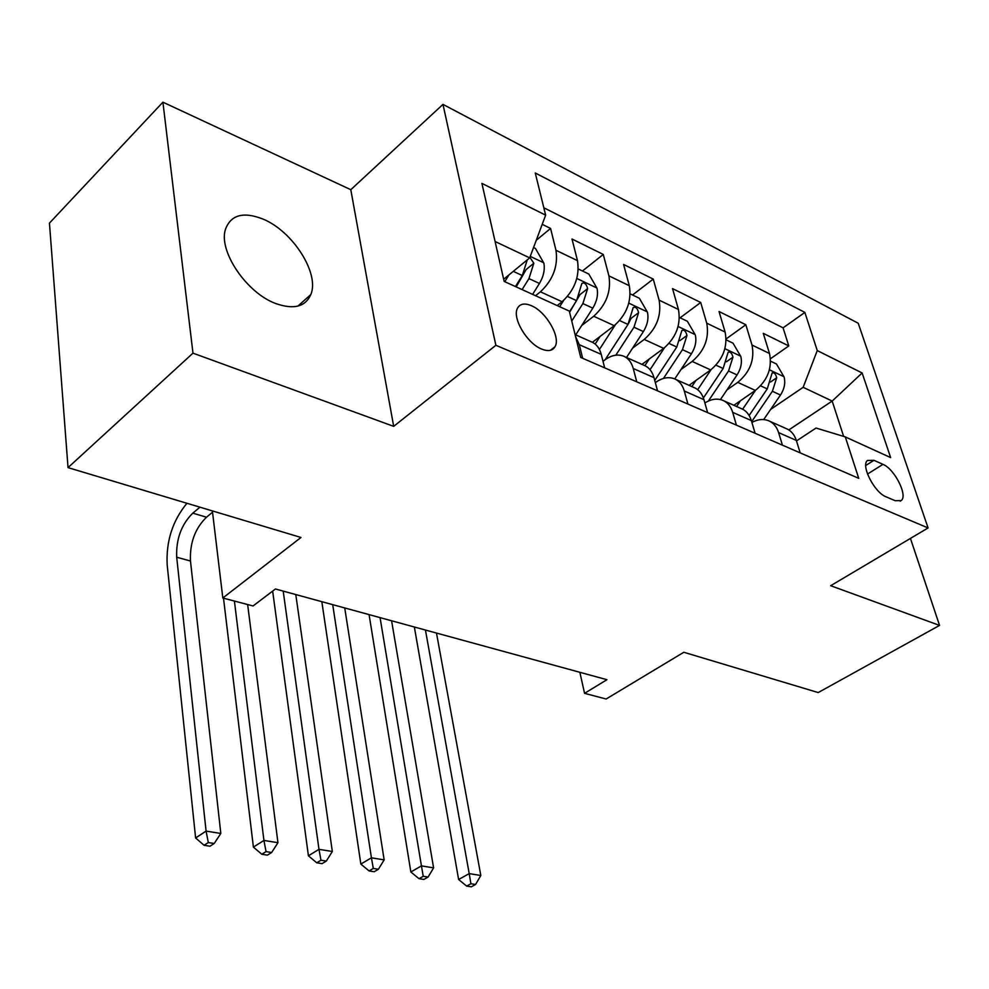 <?xml version="1.0" encoding="UTF-8"?>
<svg xmlns="http://www.w3.org/2000/svg" width="989" height="989" viewBox="0 0 989 989"><rect width="100%" height="100%" fill="white"/><g stroke="black" fill="none" stroke-linecap="round" stroke-linejoin="round"><path stroke-width="1.48" d="M275.597 303.475C293.597 309.854 305.341 306.887 310.818 294.561C319.818 273.644 292.88 231.241 263 219.076C243.331 211.374 230.808 214.823 225.43 229.411C218.285 251.082 246.582 292.88 275.597 303.475M541.601 349.043C548.005 351.614 552.455 350.872 554.965 346.805C561.047 337.496 546.299 311.807 531.452 305.725C524.702 302.869 520.053 303.697 517.519 308.185C511.857 317.729 526.939 343.381 541.601 349.043M162.913 102.176L49.45 223.118L68.031 467.624L192.979 353.147L393.684 426.346L495.885 345.285L442.973 104.389L350.798 189.69L162.913 102.176L192.979 353.147M495.885 345.285L928.078 527.953L858.229 323.255L442.973 104.389M928.078 527.953L830.686 585.711L939.55 625.407L910.436 538.412M939.55 625.407L818.212 692.56L683.832 652.27L606.121 699.013L584.561 693.338L606.925 679.703L275.449 588.987L253.048 605.96L222.822 597.999L300.977 537.472L68.031 467.624M733.863 405.292L755.361 390.432C767.662 380.271 772.372 367.957 769.491 353.493L763.273 333.342L788.789 345.927L770.493 358.735M726.952 389.913L737.757 382.36C750.095 372.049 754.842 359.613 751.999 345.037L745.83 324.738L726.136 338.93M745.83 324.738L719.028 311.523L725.11 332.044C727.879 346.78 723.07 359.403 710.683 369.935L689.049 385.339M641.948 364.372L663.693 348.375C676.179 337.472 681.087 324.503 678.442 309.47L672.532 288.59L700.707 302.486L680.111 317.803M592.411 342.281L614.231 325.678C626.791 314.366 631.81 301.039 629.301 285.722L623.589 264.459L653.259 279.083L632.54 294.994M557.203 305.589L562.086 301.744C574.708 290 579.838 276.302 577.489 260.663L572.001 239.017L603.278 254.445L582.472 270.986M636.743 381.803L633.257 368.501C631.464 362.098 628.052 357.907 623.033 355.941C617.247 354 611.165 355.348 604.823 359.959L603.006 361.319M687.924 404.056L684.301 391.014C682.459 384.733 679.01 380.604 673.966 378.614C668.144 376.648 662.074 377.885 655.756 382.31L655.336 382.607M882.967 464.36L873.955 460.305L867.452 460.466C860.603 465.386 874.412 492.522 886.045 496.812L895.107 500.706L901.152 500.595C908.174 495.86 894.575 468.897 882.967 464.36L867.514 474.065M788.814 429.931L832.182 401.064L803.155 387.317L817.26 350.588L804.861 312.413L535.259 173.001L545.644 215.157L481.89 183.373L504.155 281.408L569.305 311.102L580.728 357.449L858.736 478.33L845.286 436.903L816.036 428.039L796.491 440.921M817.26 350.588L862.136 372.964L890.644 457.586L845.286 436.903M535.543 295.711L540.427 291.804L562.086 301.744M581.705 325.517L593.709 316.257L614.231 325.678M632.651 348.066L644.222 339.437L663.693 348.375M681.001 369.503L692.176 361.442L710.683 369.935M788.789 345.927L783.078 327.841L543.826 207.777M540.427 291.804C553.074 279.875 558.253 266.029 555.966 250.266L550.576 228.447L542.219 224.33M603.278 254.445L608.903 275.857C611.363 291.31 606.294 304.773 593.709 316.257M653.259 279.083L659.094 300.124C661.69 315.268 656.733 328.373 644.222 339.437M700.707 302.486L706.727 323.156C709.447 338.003 704.601 350.761 692.176 361.442M782.423 445.137L778.603 432.601C776.662 426.556 773.163 422.526 768.094 420.523C762.952 418.718 757.549 419.361 751.9 422.464M800.175 452.863L796.33 440.414C794.377 434.418 790.854 430.413 785.785 428.398L769.788 421.277M755.101 433.269L751.343 420.572C749.427 414.465 745.929 410.398 740.872 408.408L723.936 400.866M704.897 402.956C710.93 399.148 716.716 398.208 722.242 400.112C727.311 402.115 730.784 406.182 732.688 412.351L736.409 425.134M707.63 412.623L703.958 399.68C702.091 393.449 698.63 389.345 693.586 387.354L675.648 379.368M657.549 390.853L654.001 377.65C652.196 371.295 648.772 367.129 643.74 365.164L624.702 356.695M604.662 367.859L601.25 354.383C599.495 347.905 596.12 343.69 591.113 341.737L575.091 334.603M575.635 336.779L579.307 344.704L582.657 358.29M770.666 409.372L803.155 387.317M212.375 510.905L222.822 597.999M579.863 672.297L584.561 693.338M843.642 436.409L832.182 401.064L862.136 372.964M503.661 279.244L529.696 257.882L495.093 241.501M783.078 327.841L804.861 312.413M550.576 228.447L536.273 240.265M545.644 215.157L529.696 257.882M393.684 426.346L350.798 189.69M740.477 400.718L736.57 406.491M755.448 390.383L742.652 409.211M770.592 361.183L776.464 363.989L784.104 377.007C785.587 382.978 784.376 388.986 780.494 395.031L763.693 419.559M751.665 421.66L772.397 391.285L776.686 377.786C775.71 373.904 774.202 372.297 772.137 372.952L767.254 388.9L749.13 415.491M425.431 630.03L469.206 873.621L480.815 875.488L436.483 633.047M471.32 886.824L475.561 884.475L470.912 883.746L466.672 886.107L471.32 886.824M470.912 883.746L469.206 873.621L458.624 879.53L414.342 626.989M458.624 879.53L466.672 886.107M475.561 884.475L480.815 875.488M695.996 380.394L691.855 386.588M711.066 369.651L697.678 389.678M726.149 339.87L733.022 343.171L740.81 356.485C742.245 362.555 740.984 368.712 737.052 374.93L720.437 399.568M708.359 401.052L728.547 370.999L732.948 357.153C731.909 353.098 730.315 351.454 728.139 352.22L723.144 368.489L703.402 397.937M380.06 617.618L421.438 865.894L433.59 867.86L391.582 620.771M423.861 879.444L428.113 877.033L423.243 876.279L419.002 878.689L423.861 879.444M423.243 876.279L421.438 865.894L410.855 871.989L369.07 614.602M410.855 871.989L419.002 878.689M428.113 877.033L433.59 867.86M649.241 359.007L644.89 365.646M664.423 347.831L650.045 369.701M679.418 317.469L687.38 321.289L695.304 334.912C696.701 341.106 695.391 347.399 691.41 353.802L674.745 378.935M663.458 378.441L682.472 349.661L686.972 335.469C685.884 331.228 684.19 329.547 681.878 330.45L676.785 347.028L654.755 380.444M332.7 604.65L371.419 857.809L384.152 859.874L344.728 607.938M374.176 871.729L378.416 869.244L373.31 868.441L369.07 870.938L374.176 871.729M373.31 868.441L371.419 857.809L360.849 864.089L321.821 601.671M360.849 864.089L369.07 870.938M378.416 869.244L384.152 859.874M600.076 336.445L595.168 344.073M615.356 324.788L599.421 349.476M630.203 293.869L639.376 298.27L647.449 312.227C648.784 318.532 647.424 324.985 643.382 331.575L626.507 357.499M615.838 355.187L633.974 327.223L638.597 312.66C637.435 308.197 635.63 306.491 633.195 307.554L627.99 324.441L605.169 359.699M638.597 312.66L630.982 318.433L628.46 323.675M283.2 591.101L318.977 849.341L332.329 851.492L295.785 594.55M322.08 863.632L326.321 861.073L320.98 860.232L316.74 862.804L322.08 863.632M320.98 860.232L318.977 849.341L308.42 855.806L272.655 591.101M308.42 855.806L316.74 862.804M326.321 861.073L332.329 851.492M563.668 300.409L559.675 306.726M578.305 268.996L588.814 274.027L597.035 288.318C598.308 294.759 596.886 301.373 592.794 308.16L575.722 334.888M571.753 321.054L582.88 303.574L587.627 288.615C586.378 283.917 584.462 282.186 581.866 283.435L576.562 300.644L569.479 311.807M587.627 288.615L579.974 294.635L569.602 312.326M234.405 601.052L263.927 840.44L277.946 842.702L247.646 604.539M267.426 855.139L271.654 852.493L266.041 851.616L261.813 854.261L267.426 855.139M266.041 851.616L263.927 840.44L253.407 847.116L223.502 598.184M253.407 847.116L261.813 854.261M271.654 852.493L277.946 842.702M508.989 274.88L504.761 281.692M533.553 247.534L535.469 248.462L543.851 263.111C545.05 269.663 543.579 276.45 539.438 283.46L532.601 294.376M527.186 260.107L522.291 275.523L515.43 286.55M522.105 289.592L528.954 278.614L533.837 263.247L529.894 257.375M533.837 263.247L526.16 269.515L516.196 286.897M212.536 512.24L206.491 517.21C195.031 528.46 189.69 543.06 190.469 561.01L220.819 833.467L206.083 831.094L208.308 842.554L204.105 845.298L210.002 846.213L214.205 843.481L208.308 842.554M199.976 507.184L192.793 513.155C181.346 524.479 175.98 539.178 176.697 557.215L206.083 831.094L195.612 837.98L167.19 564.966C165.954 541.379 172.543 520.82 186.933 503.277M195.612 837.98L204.105 845.298M214.205 843.481L220.819 833.467M737.757 382.36L755.361 390.432M751.999 345.037L769.491 353.493M555.966 250.266L577.489 260.663M608.903 275.857L629.301 285.722M659.094 300.124L678.442 309.47M706.727 323.156L725.11 332.044M778.603 432.601L796.33 440.414M732.688 412.351L751.343 420.572M684.301 391.014L703.958 399.68M633.257 368.501L654.001 377.65M579.307 344.704L601.25 354.383M865.746 465.498L873.955 460.305M783.918 376.685L769.417 369.812M767.254 388.9L760.628 385.846M780.494 395.031L772.397 391.285M770.542 382.014L776.686 377.786M740.613 356.151L724.912 348.697M723.144 368.489L715.987 365.176M737.052 374.93L728.547 370.999M726.371 361.826L732.948 357.153M695.106 334.566L678.108 326.506M676.785 347.028L669.046 343.455M691.41 353.802L682.472 349.661M679.9 340.661L686.972 335.469M647.251 311.869L628.806 303.129M627.99 324.441L619.621 320.572M643.382 331.575L633.974 327.223M596.824 287.96L576.834 278.478M576.562 300.644L567.501 296.453M592.794 308.16L582.88 303.574M543.641 262.74L530.252 256.386M522.291 275.523L513.279 271.357M539.438 283.46L528.954 278.614M206.491 517.21L192.793 513.155M190.469 561.01L176.697 557.215M297.862 306.12L310.818 294.561M550.465 350.279L554.965 346.805M900.2 501.176L901.152 500.595"/></g></svg>
